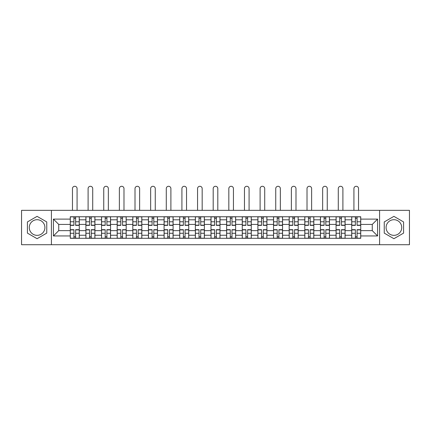 <?xml version="1.0" encoding="UTF-8"?>
<svg xmlns="http://www.w3.org/2000/svg" width="431" height="431" viewBox="0 0 431 431"><rect width="100%" height="100%" fill="white"/><g stroke="black" fill="none" stroke-linecap="round" stroke-linejoin="round"><path stroke-width="0.65" d="M37.088 235.348A7.817 7.817 0 0 1 29.27 227.53A7.817 7.817 0 0 1 37.088 219.708A7.817 7.817 0 0 1 44.905 227.53A7.817 7.817 0 0 1 37.088 235.348M393.912 235.348A7.817 7.817 0 0 1 386.095 227.53A7.817 7.817 0 0 1 393.912 219.708A7.817 7.817 0 0 1 401.73 227.53A7.817 7.817 0 0 1 393.912 235.348M379.582 244.716L409.45 244.716L409.45 210.339L21.55 210.339L21.55 244.716L379.582 244.716L379.582 210.339M85.898 238.305L85.898 219.81L79.282 219.81L79.282 238.305M79.282 219.81L79.282 216.755M85.898 219.81L85.898 216.755M94.922 216.755L94.922 238.305M101.538 238.305L101.538 216.755M110.557 216.755L110.557 238.305M117.173 238.305L117.173 216.755M126.191 216.755L126.191 238.305M132.807 238.305L132.807 216.755M141.831 216.755L141.831 238.305M148.442 238.305L148.442 216.755M157.466 216.755L157.466 238.305M164.082 238.305L164.082 216.755M173.1 216.755L173.1 238.305M179.716 238.305L179.716 216.755M188.74 216.755L188.74 238.305M195.351 238.305L195.351 216.755M204.375 216.755L204.375 238.305M210.991 238.305L210.991 216.755M220.009 216.755L220.009 238.305M226.625 238.305L226.625 216.755M235.649 216.755L235.649 238.305M242.26 238.305L242.26 216.755M251.284 216.755L251.284 238.305M257.9 238.305L257.9 216.755M266.918 216.755L266.918 238.305M273.534 238.305L273.534 216.755M282.558 216.755L282.558 238.305M289.169 238.305L289.169 216.755M298.193 216.755L298.193 238.305M304.809 238.305L304.809 216.755M313.827 216.755L313.827 238.305M320.443 238.305L320.443 216.755M329.462 216.755L329.462 238.305M336.078 238.305L336.078 216.755M345.102 216.755L345.102 238.305M351.718 238.305L351.718 216.755M351.718 230.633L345.102 230.633M336.078 230.633L329.462 230.633M320.443 230.633L313.827 230.633M304.809 230.633L298.193 230.633M289.169 230.633L282.558 230.633M273.534 230.633L266.918 230.633M257.9 230.633L251.284 230.633M242.26 230.633L235.649 230.633M226.625 230.633L220.009 230.633M210.991 230.633L204.375 230.633M195.351 230.633L188.74 230.633M179.716 230.633L173.1 230.633M164.082 230.633L157.466 230.633M148.442 230.633L141.831 230.633M132.807 230.633L126.191 230.633M117.173 230.633L110.557 230.633M101.538 230.633L94.922 230.633M85.898 230.633L79.282 230.633M351.718 224.422L345.102 224.422M336.078 224.422L329.462 224.422M320.443 224.422L313.827 224.422M304.809 224.422L298.193 224.422M289.169 224.422L282.558 224.422M273.534 224.422L266.918 224.422M257.9 224.422L251.284 224.422M242.26 224.422L235.649 224.422M226.625 224.422L220.009 224.422M210.991 224.422L204.375 224.422M195.351 224.422L188.74 224.422M179.716 224.422L173.1 224.422M164.082 224.422L157.466 224.422M148.442 224.422L141.831 224.422M132.807 224.422L126.191 224.422M117.173 224.422L110.557 224.422M101.538 224.422L94.922 224.422M85.898 224.422L79.282 224.422M58.735 230.633L70.264 230.633L70.264 224.422L58.735 224.422L58.735 230.633L53.422 235.946L53.422 219.11L70.264 219.11L70.264 224.422M360.736 224.422L360.736 230.633L372.265 230.633L372.265 224.422L360.736 224.422L360.736 216.755L70.264 216.755L70.264 219.11M360.736 219.11L377.578 219.11L377.578 235.946L360.736 235.946L360.736 230.633M70.264 230.633L70.264 238.305L360.736 238.305L360.736 235.946M70.264 235.946L53.422 235.946M51.418 244.716L51.418 210.339M46.758 221.943L37.088 216.357L27.412 221.943L27.412 233.112L37.088 238.699L46.758 233.112L46.758 221.943M403.588 221.943L393.912 216.357L384.242 221.943L384.242 233.112L393.912 238.699L403.588 233.112L403.588 221.943M75.624 236.797L73.922 236.797M73.922 218.258L75.624 218.258M91.264 236.797L89.556 236.797M89.556 218.258L91.264 218.258M106.899 236.797L105.196 236.797M105.196 218.258L106.899 218.258M122.533 236.797L120.831 236.797M120.831 218.258L122.533 218.258M138.173 236.797L136.465 236.797M136.465 218.258L138.173 218.258M153.808 236.797L152.105 236.797M152.105 218.258L153.808 218.258M169.442 236.797L167.74 236.797M167.74 218.258L169.442 218.258M185.077 236.797L183.374 236.797M183.374 218.258L185.077 218.258M200.717 236.797L199.014 236.797M199.014 218.258L200.717 218.258M216.351 236.797L214.649 236.797M214.649 218.258L216.351 218.258M231.986 236.797L230.283 236.797M230.283 218.258L231.986 218.258M247.626 236.797L245.923 236.797M245.923 218.258L247.626 218.258M263.26 236.797L261.558 236.797M261.558 218.258L263.26 218.258M278.895 236.797L277.192 236.797M277.192 218.258L278.895 218.258M294.535 236.797L292.827 236.797M292.827 218.258L294.535 218.258M310.169 236.797L308.467 236.797M308.467 218.258L310.169 218.258M325.804 236.797L324.101 236.797M324.101 218.258L325.804 218.258M341.444 236.797L339.736 236.797M339.736 218.258L341.444 218.258M357.078 236.797L355.376 236.797M355.376 218.258L357.078 218.258M53.422 219.11L58.735 224.422M372.265 230.633L377.578 235.946M372.265 224.422L377.578 219.11M77.079 210.339L77.079 188.589A2.306 2.306 0 0 0 74.773 186.284A2.306 2.306 0 0 0 72.467 188.589L72.467 210.339M75.624 225.375L75.624 216.852L79.234 216.852L79.234 225.375L75.624 225.375M73.922 218.156L75.624 218.156M73.922 216.852L70.312 216.852L70.312 225.375L73.922 225.375L73.922 216.852L75.624 216.852M73.922 229.685L73.922 238.203L70.312 238.203L70.312 229.685L73.922 229.685M75.624 236.899L73.922 236.899M75.624 238.203L79.234 238.203L79.234 229.685L75.624 229.685L75.624 238.203L73.922 238.203M92.713 210.339L92.713 188.589A2.306 2.306 0 0 0 90.408 186.284A2.306 2.306 0 0 0 88.102 188.589L88.102 210.339M91.264 225.375L91.264 216.852L94.868 216.852L94.868 225.375L91.264 225.375M89.556 218.156L91.264 218.156M89.556 216.852L85.947 216.852L85.947 225.375L89.556 225.375L89.556 216.852L91.264 216.852M108.353 210.339L108.353 188.589A2.306 2.306 0 0 0 106.048 186.284A2.306 2.306 0 0 0 103.742 188.589L103.742 210.339M106.899 225.375L106.899 216.852L110.508 216.852L110.508 225.375L106.899 225.375M105.196 218.156L106.899 218.156M105.196 216.852L101.587 216.852L101.587 225.375L105.196 225.375L105.196 216.852L106.899 216.852M123.988 210.339L123.988 188.589A2.306 2.306 0 0 0 121.682 186.284A2.306 2.306 0 0 0 119.376 188.589L119.376 210.339M122.533 225.375L122.533 216.852L126.143 216.852L126.143 225.375L122.533 225.375M120.831 218.156L122.533 218.156M120.831 216.852L117.221 216.852L117.221 225.375L120.831 225.375L120.831 216.852L122.533 216.852M89.556 229.685L89.556 238.203L85.947 238.203L85.947 229.685L89.556 229.685M91.264 236.899L89.556 236.899M91.264 238.203L94.868 238.203L94.868 229.685L91.264 229.685L91.264 238.203L89.556 238.203M105.196 229.685L105.196 238.203L101.587 238.203L101.587 229.685L105.196 229.685M106.899 236.899L105.196 236.899M106.899 238.203L110.508 238.203L110.508 229.685L106.899 229.685L106.899 238.203L105.196 238.203M120.831 229.685L120.831 238.203L117.221 238.203L117.221 229.685L120.831 229.685M122.533 236.899L120.831 236.899M122.533 238.203L126.143 238.203L126.143 229.685L122.533 229.685L122.533 238.203L120.831 238.203M139.622 210.339L139.622 188.589A2.306 2.306 0 0 0 137.317 186.284A2.306 2.306 0 0 0 135.011 188.589L135.011 210.339M138.173 225.375L138.173 216.852L141.777 216.852L141.777 225.375L138.173 225.375M136.465 218.156L138.173 218.156M136.465 216.852L132.856 216.852L132.856 225.375L136.465 225.375L136.465 216.852L138.173 216.852M155.262 210.339L155.262 188.589A2.306 2.306 0 0 0 152.957 186.284A2.306 2.306 0 0 0 150.651 188.589L150.651 210.339M153.808 225.375L153.808 216.852L157.417 216.852L157.417 225.375L153.808 225.375M152.105 218.156L153.808 218.156M152.105 216.852L148.496 216.852L148.496 225.375L152.105 225.375L152.105 216.852L153.808 216.852M136.465 229.685L136.465 238.203L132.856 238.203L132.856 229.685L136.465 229.685M138.173 236.899L136.465 236.899M138.173 238.203L141.777 238.203L141.777 229.685L138.173 229.685L138.173 238.203L136.465 238.203M152.105 229.685L152.105 238.203L148.496 238.203L148.496 229.685L152.105 229.685M153.808 236.899L152.105 236.899M153.808 238.203L157.417 238.203L157.417 229.685L153.808 229.685L153.808 238.203L152.105 238.203M170.897 210.339L170.897 188.589A2.306 2.306 0 0 0 168.591 186.284A2.306 2.306 0 0 0 166.285 188.589L166.285 210.339M169.442 225.375L169.442 216.852L173.052 216.852L173.052 225.375L169.442 225.375M167.74 218.156L169.442 218.156M167.74 216.852L164.13 216.852L164.13 225.375L167.74 225.375L167.74 216.852L169.442 216.852M186.531 210.339L186.531 188.589A2.306 2.306 0 0 0 184.226 186.284A2.306 2.306 0 0 0 181.92 188.589L181.92 210.339M185.077 225.375L185.077 216.852L188.686 216.852L188.686 225.375L185.077 225.375M183.374 218.156L185.077 218.156M183.374 216.852L179.765 216.852L179.765 225.375L183.374 225.375L183.374 216.852L185.077 216.852M202.171 210.339L202.171 188.589A2.306 2.306 0 0 0 199.865 186.284A2.306 2.306 0 0 0 197.56 188.589L197.56 210.339M200.717 225.375L200.717 216.852L204.326 216.852L204.326 225.375L200.717 225.375M199.014 218.156L200.717 218.156M199.014 216.852L195.405 216.852L195.405 225.375L199.014 225.375L199.014 216.852L200.717 216.852M217.806 210.339L217.806 188.589A2.306 2.306 0 0 0 215.5 186.284A2.306 2.306 0 0 0 213.194 188.589L213.194 210.339M216.351 225.375L216.351 216.852L219.961 216.852L219.961 225.375L216.351 225.375M214.649 218.156L216.351 218.156M214.649 216.852L211.039 216.852L211.039 225.375L214.649 225.375L214.649 216.852L216.351 216.852M233.44 210.339L233.44 188.589A2.306 2.306 0 0 0 231.135 186.284A2.306 2.306 0 0 0 228.829 188.589L228.829 210.339M231.986 225.375L231.986 216.852L235.595 216.852L235.595 225.375L231.986 225.375M230.283 218.156L231.986 218.156M230.283 216.852L226.674 216.852L226.674 225.375L230.283 225.375L230.283 216.852L231.986 216.852M249.08 210.339L249.08 188.589A2.306 2.306 0 0 0 246.774 186.284A2.306 2.306 0 0 0 244.469 188.589L244.469 210.339M247.626 225.375L247.626 216.852L251.235 216.852L251.235 225.375L247.626 225.375M245.923 218.156L247.626 218.156M245.923 216.852L242.314 216.852L242.314 225.375L245.923 225.375L245.923 216.852L247.626 216.852M264.715 210.339L264.715 188.589A2.306 2.306 0 0 0 262.409 186.284A2.306 2.306 0 0 0 260.103 188.589L260.103 210.339M263.26 225.375L263.26 216.852L266.87 216.852L266.87 225.375L263.26 225.375M261.558 218.156L263.26 218.156M261.558 216.852L257.948 216.852L257.948 225.375L261.558 225.375L261.558 216.852L263.26 216.852M280.349 210.339L280.349 188.589A2.306 2.306 0 0 0 278.043 186.284A2.306 2.306 0 0 0 275.738 188.589L275.738 210.339M278.895 225.375L278.895 216.852L282.504 216.852L282.504 225.375L278.895 225.375M277.192 218.156L278.895 218.156M277.192 216.852L273.583 216.852L273.583 225.375L277.192 225.375L277.192 216.852L278.895 216.852M167.74 229.685L167.74 238.203L164.13 238.203L164.13 229.685L167.74 229.685M169.442 236.899L167.74 236.899M169.442 238.203L173.052 238.203L173.052 229.685L169.442 229.685L169.442 238.203L167.74 238.203M183.374 229.685L183.374 238.203L179.765 238.203L179.765 229.685L183.374 229.685M185.077 236.899L183.374 236.899M185.077 238.203L188.686 238.203L188.686 229.685L185.077 229.685L185.077 238.203L183.374 238.203M199.014 229.685L199.014 238.203L195.405 238.203L195.405 229.685L199.014 229.685M200.717 236.899L199.014 236.899M200.717 238.203L204.326 238.203L204.326 229.685L200.717 229.685L200.717 238.203L199.014 238.203M214.649 229.685L214.649 238.203L211.039 238.203L211.039 229.685L214.649 229.685M216.351 236.899L214.649 236.899M216.351 238.203L219.961 238.203L219.961 229.685L216.351 229.685L216.351 238.203L214.649 238.203M230.283 229.685L230.283 238.203L226.674 238.203L226.674 229.685L230.283 229.685M231.986 236.899L230.283 236.899M231.986 238.203L235.595 238.203L235.595 229.685L231.986 229.685L231.986 238.203L230.283 238.203M245.923 229.685L245.923 238.203L242.314 238.203L242.314 229.685L245.923 229.685M247.626 236.899L245.923 236.899M247.626 238.203L251.235 238.203L251.235 229.685L247.626 229.685L247.626 238.203L245.923 238.203M261.558 229.685L261.558 238.203L257.948 238.203L257.948 229.685L261.558 229.685M263.26 236.899L261.558 236.899M263.26 238.203L266.87 238.203L266.87 229.685L263.26 229.685L263.26 238.203L261.558 238.203M277.192 229.685L277.192 238.203L273.583 238.203L273.583 229.685L277.192 229.685M278.895 236.899L277.192 236.899M278.895 238.203L282.504 238.203L282.504 229.685L278.895 229.685L278.895 238.203L277.192 238.203M295.989 210.339L295.989 188.589A2.306 2.306 0 0 0 293.683 186.284A2.306 2.306 0 0 0 291.378 188.589L291.378 210.339M294.535 225.375L294.535 216.852L298.144 216.852L298.144 225.375L294.535 225.375M292.827 218.156L294.535 218.156M292.827 216.852L289.223 216.852L289.223 225.375L292.827 225.375L292.827 216.852L294.535 216.852M292.827 229.685L292.827 238.203L289.223 238.203L289.223 229.685L292.827 229.685M294.535 236.899L292.827 236.899M294.535 238.203L298.144 238.203L298.144 229.685L294.535 229.685L294.535 238.203L292.827 238.203M311.624 210.339L311.624 188.589A2.306 2.306 0 0 0 309.318 186.284A2.306 2.306 0 0 0 307.012 188.589L307.012 210.339M310.169 225.375L310.169 216.852L313.779 216.852L313.779 225.375L310.169 225.375M308.467 218.156L310.169 218.156M308.467 216.852L304.857 216.852L304.857 225.375L308.467 225.375L308.467 216.852L310.169 216.852M308.467 229.685L308.467 238.203L304.857 238.203L304.857 229.685L308.467 229.685M310.169 236.899L308.467 236.899M310.169 238.203L313.779 238.203L313.779 229.685L310.169 229.685L310.169 238.203L308.467 238.203M327.258 210.339L327.258 188.589A2.306 2.306 0 0 0 324.952 186.284A2.306 2.306 0 0 0 322.647 188.589L322.647 210.339M325.804 225.375L325.804 216.852L329.413 216.852L329.413 225.375L325.804 225.375M324.101 218.156L325.804 218.156M324.101 216.852L320.492 216.852L320.492 225.375L324.101 225.375L324.101 216.852L325.804 216.852M324.101 229.685L324.101 238.203L320.492 238.203L320.492 229.685L324.101 229.685M325.804 236.899L324.101 236.899M325.804 238.203L329.413 238.203L329.413 229.685L325.804 229.685L325.804 238.203L324.101 238.203M342.898 210.339L342.898 188.589A2.306 2.306 0 0 0 340.592 186.284A2.306 2.306 0 0 0 338.287 188.589L338.287 210.339M341.444 225.375L341.444 216.852L345.053 216.852L345.053 225.375L341.444 225.375M339.736 218.156L341.444 218.156M339.736 216.852L336.132 216.852L336.132 225.375L339.736 225.375L339.736 216.852L341.444 216.852M339.736 229.685L339.736 238.203L336.132 238.203L336.132 229.685L339.736 229.685M341.444 236.899L339.736 236.899M341.444 238.203L345.053 238.203L345.053 229.685L341.444 229.685L341.444 238.203L339.736 238.203M358.533 210.339L358.533 188.589A2.306 2.306 0 0 0 356.227 186.284A2.306 2.306 0 0 0 353.921 188.589L353.921 210.339M357.078 225.375L357.078 216.852L360.688 216.852L360.688 225.375L357.078 225.375M355.376 218.156L357.078 218.156M355.376 216.852L351.766 216.852L351.766 225.375L355.376 225.375L355.376 216.852L357.078 216.852M355.376 229.685L355.376 238.203L351.766 238.203L351.766 229.685L355.376 229.685M357.078 236.899L355.376 236.899M357.078 238.203L360.688 238.203L360.688 229.685L357.078 229.685L357.078 238.203L355.376 238.203M336.078 219.81L329.462 219.81M320.443 219.81L313.827 219.81M304.809 219.81L298.193 219.81M289.169 219.81L282.558 219.81M273.534 219.81L266.918 219.81M257.9 219.81L251.284 219.81M242.26 219.81L235.649 219.81M226.625 219.81L220.009 219.81M210.991 219.81L204.375 219.81M195.351 219.81L188.74 219.81M179.716 219.81L173.1 219.81M164.082 219.81L157.466 219.81M148.442 219.81L141.831 219.81M132.807 219.81L126.191 219.81M117.173 219.81L110.557 219.81M101.538 219.81L94.922 219.81M351.718 219.81L345.102 219.81M336.078 235.245L329.462 235.245M320.443 235.245L313.827 235.245M304.809 235.245L298.193 235.245M289.169 235.245L282.558 235.245M273.534 235.245L266.918 235.245M257.9 235.245L251.284 235.245M242.26 235.245L235.649 235.245M226.625 235.245L220.009 235.245M210.991 235.245L204.375 235.245M195.351 235.245L188.74 235.245M179.716 235.245L173.1 235.245M164.082 235.245L157.466 235.245M148.442 235.245L141.831 235.245M132.807 235.245L126.191 235.245M117.173 235.245L110.557 235.245M101.538 235.245L94.922 235.245M85.898 235.245L79.282 235.245M351.718 235.245L345.102 235.245M75.624 225.16L79.234 225.16M75.624 221.776L79.234 221.776M70.312 225.16L73.922 225.16M70.312 221.776L73.922 221.776M73.922 229.895L70.312 229.895M73.922 233.279L70.312 233.279M79.234 229.895L75.624 229.895M79.234 233.279L75.624 233.279M91.264 225.16L94.868 225.16M91.264 221.776L94.868 221.776M85.947 225.16L89.556 225.16M85.947 221.776L89.556 221.776M106.899 225.16L110.508 225.16M106.899 221.776L110.508 221.776M101.587 225.16L105.196 225.16M101.587 221.776L105.196 221.776M122.533 225.16L126.143 225.16M122.533 221.776L126.143 221.776M117.221 225.16L120.831 225.16M117.221 221.776L120.831 221.776M89.556 229.895L85.947 229.895M89.556 233.279L85.947 233.279M94.868 229.895L91.264 229.895M94.868 233.279L91.264 233.279M105.196 229.895L101.587 229.895M105.196 233.279L101.587 233.279M110.508 229.895L106.899 229.895M110.508 233.279L106.899 233.279M120.831 229.895L117.221 229.895M120.831 233.279L117.221 233.279M126.143 229.895L122.533 229.895M126.143 233.279L122.533 233.279M138.173 225.16L141.777 225.16M138.173 221.776L141.777 221.776M132.856 225.16L136.465 225.16M132.856 221.776L136.465 221.776M153.808 225.16L157.417 225.16M153.808 221.776L157.417 221.776M148.496 225.16L152.105 225.16M148.496 221.776L152.105 221.776M136.465 229.895L132.856 229.895M136.465 233.279L132.856 233.279M141.777 229.895L138.173 229.895M141.777 233.279L138.173 233.279M152.105 229.895L148.496 229.895M152.105 233.279L148.496 233.279M157.417 229.895L153.808 229.895M157.417 233.279L153.808 233.279M169.442 225.16L173.052 225.16M169.442 221.776L173.052 221.776M164.13 225.16L167.74 225.16M164.13 221.776L167.74 221.776M185.077 225.16L188.686 225.16M185.077 221.776L188.686 221.776M179.765 225.16L183.374 225.16M179.765 221.776L183.374 221.776M200.717 225.16L204.326 225.16M200.717 221.776L204.326 221.776M195.405 225.16L199.014 225.16M195.405 221.776L199.014 221.776M216.351 225.16L219.961 225.16M216.351 221.776L219.961 221.776M211.039 225.16L214.649 225.16M211.039 221.776L214.649 221.776M231.986 225.16L235.595 225.16M231.986 221.776L235.595 221.776M226.674 225.16L230.283 225.16M226.674 221.776L230.283 221.776M247.626 225.16L251.235 225.16M247.626 221.776L251.235 221.776M242.314 225.16L245.923 225.16M242.314 221.776L245.923 221.776M263.26 225.16L266.87 225.16M263.26 221.776L266.87 221.776M257.948 225.16L261.558 225.16M257.948 221.776L261.558 221.776M278.895 225.16L282.504 225.16M278.895 221.776L282.504 221.776M273.583 225.16L277.192 225.16M273.583 221.776L277.192 221.776M167.74 229.895L164.13 229.895M167.74 233.279L164.13 233.279M173.052 229.895L169.442 229.895M173.052 233.279L169.442 233.279M183.374 229.895L179.765 229.895M183.374 233.279L179.765 233.279M188.686 229.895L185.077 229.895M188.686 233.279L185.077 233.279M199.014 229.895L195.405 229.895M199.014 233.279L195.405 233.279M204.326 229.895L200.717 229.895M204.326 233.279L200.717 233.279M214.649 229.895L211.039 229.895M214.649 233.279L211.039 233.279M219.961 229.895L216.351 229.895M219.961 233.279L216.351 233.279M230.283 229.895L226.674 229.895M230.283 233.279L226.674 233.279M235.595 229.895L231.986 229.895M235.595 233.279L231.986 233.279M245.923 229.895L242.314 229.895M245.923 233.279L242.314 233.279M251.235 229.895L247.626 229.895M251.235 233.279L247.626 233.279M261.558 229.895L257.948 229.895M261.558 233.279L257.948 233.279M266.87 229.895L263.26 229.895M266.87 233.279L263.26 233.279M277.192 229.895L273.583 229.895M277.192 233.279L273.583 233.279M282.504 229.895L278.895 229.895M282.504 233.279L278.895 233.279M294.535 225.16L298.144 225.16M294.535 221.776L298.144 221.776M289.223 225.16L292.827 225.16M289.223 221.776L292.827 221.776M292.827 229.895L289.223 229.895M292.827 233.279L289.223 233.279M298.144 229.895L294.535 229.895M298.144 233.279L294.535 233.279M310.169 225.16L313.779 225.16M310.169 221.776L313.779 221.776M304.857 225.16L308.467 225.16M304.857 221.776L308.467 221.776M308.467 229.895L304.857 229.895M308.467 233.279L304.857 233.279M313.779 229.895L310.169 229.895M313.779 233.279L310.169 233.279M325.804 225.16L329.413 225.16M325.804 221.776L329.413 221.776M320.492 225.16L324.101 225.16M320.492 221.776L324.101 221.776M324.101 229.895L320.492 229.895M324.101 233.279L320.492 233.279M329.413 229.895L325.804 229.895M329.413 233.279L325.804 233.279M341.444 225.16L345.053 225.16M341.444 221.776L345.053 221.776M336.132 225.16L339.736 225.16M336.132 221.776L339.736 221.776M339.736 229.895L336.132 229.895M339.736 233.279L336.132 233.279M345.053 229.895L341.444 229.895M345.053 233.279L341.444 233.279M357.078 225.16L360.688 225.16M357.078 221.776L360.688 221.776M351.766 225.16L355.376 225.16M351.766 221.776L355.376 221.776M355.376 229.895L351.766 229.895M355.376 233.279L351.766 233.279M360.688 229.895L357.078 229.895M360.688 233.279L357.078 233.279"/></g></svg>
